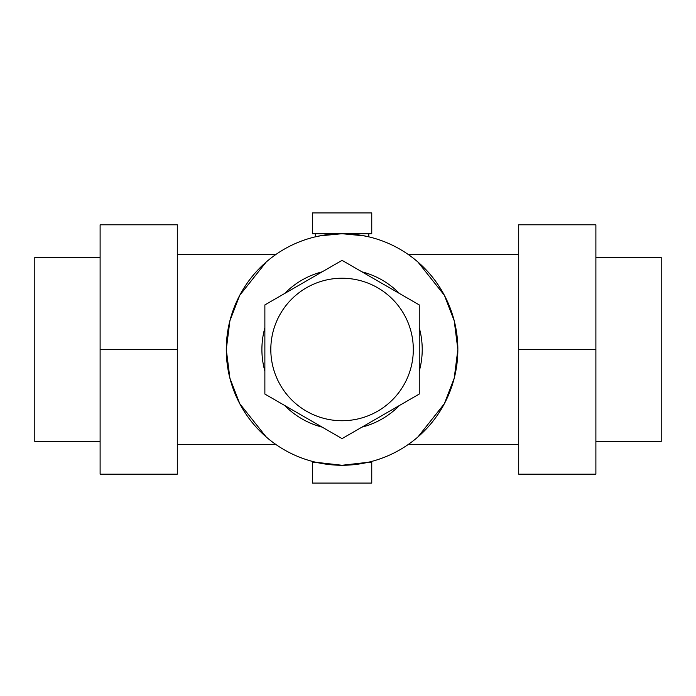 <?xml version="1.0" encoding="UTF-8"?>
<svg xmlns="http://www.w3.org/2000/svg" width="696" height="696" viewBox="0 0 696 696"><rect width="100%" height="100%" fill="white"/><g stroke="black" fill="none" stroke-linecap="round" stroke-linejoin="round"><path stroke-width="1.04" d="M100.111 441.516L34.8 441.516L34.8 257.45L100.111 257.45M275.877 254.484L272.815 256.694L275.877 254.484L177.297 254.484M266.142 262.079L239.755 295.287L229.898 320.786L226.278 349.488L229.898 320.786L239.755 295.287L266.142 262.079M226.278 349.488L229.898 378.18L239.755 403.689L266.142 436.897L239.755 403.689L229.898 378.18L226.278 349.488M272.815 442.273L275.877 444.483L272.815 442.273M320.865 463.31L342.067 465.267L316.01 462.292L320.865 463.31M315.34 462.135L312.374 462.292L315.34 462.292M318.951 236.031L315.34 236.831L323.17 235.257L342.067 233.708A115.78 115.78 0 0 0 226.278 349.488A115.78 115.78 0 0 0 342.067 465.267A115.78 115.78 0 0 0 457.846 349.488A115.78 115.78 0 0 0 342.067 233.708L319.742 235.874M368.114 462.292L342.067 465.267L363.26 463.31L368.784 462.135L371.751 462.292L371.751 483.076L312.374 483.076L312.374 462.292M284.751 405.524A80.153 80.153 0 0 0 322.187 427.135M264.871 327.868A80.153 80.153 0 0 0 264.871 371.099M322.187 271.832A80.153 80.153 0 0 0 284.751 293.442M368.784 233.708L368.784 236.831L365.174 236.031M364.382 235.874L342.067 233.708L312.374 233.708L312.374 212.924L371.751 212.924L371.751 233.708L342.067 233.708L360.954 235.257L368.784 236.831M315.34 236.831L315.34 233.708M408.248 254.484L411.31 256.694L408.248 254.484L518.703 254.484M417.991 262.079L444.37 295.287L454.227 320.786L457.846 349.488L454.227 320.786L444.37 295.287L417.991 262.079M342.067 278.235A71.253 71.253 0 0 0 270.814 349.488A71.253 71.253 0 0 0 342.067 420.732A71.253 71.253 0 0 0 413.311 349.488A71.253 71.253 0 0 0 342.067 278.235M595.889 257.45L661.2 257.45L661.2 441.516L595.889 441.516M595.889 349.488L595.889 224.799L518.703 224.799L518.703 349.488L595.889 349.488L595.889 474.167L518.703 474.167L518.703 349.488M264.871 394.049L264.871 304.918L342.067 260.356L419.253 304.918L419.253 394.049L342.067 438.611L264.871 394.049M361.937 427.135A80.153 80.153 0 0 0 399.374 405.524M419.253 371.099A80.153 80.153 0 0 0 419.253 327.868M399.374 293.442A80.153 80.153 0 0 0 361.937 271.832M457.846 349.488L454.227 378.18L444.37 403.689L417.991 436.897L444.37 403.689L454.227 378.18L457.846 349.488M411.31 442.273L408.248 444.483L411.31 442.273M177.297 349.488L177.297 224.799L100.111 224.799L100.111 349.488L177.297 349.488L177.297 474.167L100.111 474.167L100.111 349.488M518.703 444.483L408.248 444.483M275.877 444.483L177.297 444.483"/></g></svg>
